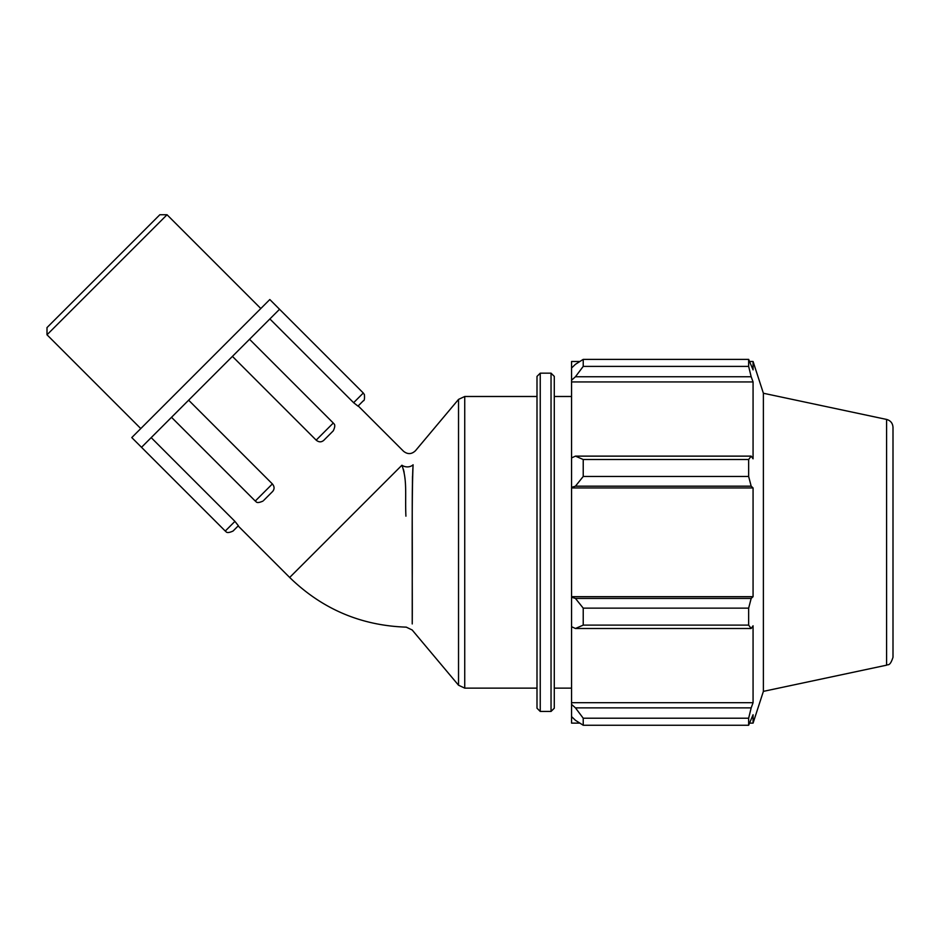<?xml version="1.0" encoding="UTF-8"?>
<svg xmlns="http://www.w3.org/2000/svg" width="940" height="940" viewBox="0 0 940 940"><rect width="100%" height="100%" fill="white"/><g stroke="black" fill="none" stroke-linecap="round" stroke-linejoin="round"><path stroke-width="1.41" d="M188.635 400.181L272.377 483.924C274.515 486.521 274.621 489.012 272.694 491.409L263.858 500.245M249.547 339.281L333.289 423.024C333.183 423.811 336.661 423.599 333.289 430.814L323.654 440.449C321.269 442.376 318.766 442.282 316.169 440.132L232.427 356.389M333.289 430.814L332.49 431.613M151.187 437.629L234.93 521.371L225.259 531.053L141.517 447.311L279.544 309.272L363.298 393.014L353.616 402.696L357.976 406.127L353.616 402.696L269.874 318.942M357.976 406.127L363.298 400.804L357.976 406.127M141.517 447.311L131.776 437.57L269.815 299.531L279.544 309.272M413.106 464.783C416.173 446.206 416.173 446.206 413.106 464.783C411.438 497.565 412.601 600.637 412.225 623.937L412.237 579.733C412.543 539.337 411.614 486.908 413.106 464.783A8.096 6.615 8.4 0 1 401.921 465.23C404 446.747 404 446.747 401.921 465.23C407.466 480.552 404.94 494.769 405.916 516.166L405.916 516.154C404.94 494.769 407.466 480.552 401.921 465.23L289.673 577.466C322.115 609.026 360.948 625.593 406.186 627.144M234.93 521.371L238.372 525.73L234.93 521.371M289.673 577.466L238.149 525.942L233.05 531.053L238.372 525.73M404.13 472.268L403.401 469.319M412.495 476.404L412.413 482.89M358.187 405.916L403.519 451.247C407.654 454.537 411.626 454.361 415.457 450.73L458.532 399.394L464.736 396.492L536.999 396.492M47 334.793L167.038 214.755L159.835 214.755L47 327.59L47 334.793L140.777 428.57M575.445 628.496L583.223 625.112L583.223 608.145L575.445 598.428L571.567 597.264L571.567 626.698L575.445 628.496L751.178 628.496L748.651 625.112L583.223 625.112M571.567 597.264L571.567 487.355L575.445 486.18L583.223 476.474L583.223 459.507L575.445 456.123L571.567 457.921L571.567 487.355M571.567 457.921L571.567 380.207L575.445 376.752L583.223 366.4L583.223 359.374L575.445 364.309L571.567 368.01L571.567 380.207M571.567 368.01L571.567 361.501L579.839 361.501M579.839 723.118L571.567 723.118L571.567 716.609L575.445 720.31L583.223 725.245L583.223 718.207L575.445 707.867L571.567 704.413L571.567 716.609M571.567 704.413L571.567 626.698M571.567 596.677L753.069 596.677L751.178 598.428L575.445 598.428M583.223 608.145L748.651 608.145L751.178 598.428M571.567 702.685L753.069 702.685L751.178 707.867L575.445 707.867M583.223 718.207L748.651 718.207L751.178 707.867M886.584 419.428L886.584 665.179C887.583 663.969 889.827 667.2 893 657.26L893 427.359C892.718 423.212 890.58 420.568 886.584 419.428L763.386 393.249L753.069 361.501L753.069 369.866L748.651 359.374L748.651 366.4L583.223 366.4M583.223 359.374L748.651 359.374M575.445 376.752L751.178 376.752L753.069 381.934L753.069 458.826L751.178 456.123L575.445 456.123M583.223 459.507L748.651 459.507L751.178 456.123M763.386 393.249L763.386 691.37L753.069 723.118L753.069 714.752L748.651 725.245L583.223 725.245M751.178 376.752L748.651 366.4M748.651 459.507L748.651 476.474L583.223 476.474M575.445 486.18L751.178 486.18L748.651 476.474M751.178 486.18L753.069 487.942L753.069 596.677M748.651 608.145L748.651 625.112M751.178 628.496L753.069 625.793L753.069 702.685M748.651 718.207L748.651 725.245M571.567 487.942L753.069 487.942M571.567 381.934L753.069 381.934M551.04 373.168L554.283 376.399L554.283 708.208L551.04 711.451L551.04 373.168L540.241 373.168L536.999 376.399L536.999 708.208L540.241 711.451L540.241 373.168M554.283 396.492L571.567 396.492M272.377 483.924L255.269 501.044C256.291 500.973 255.539 504.416 263.059 501.044M333.289 423.024L316.169 440.132M458.532 399.394L458.532 685.225L464.736 688.127L464.736 396.492M171.515 417.301L255.269 501.044M363.298 393.014L364.403 394.6C364.72 398.807 364.356 400.875 363.298 400.804M225.259 531.053C226.223 530.959 225.565 534.425 233.05 531.053M406.186 627.109L412.225 630M412.202 630.023L458.532 685.225M464.736 688.127L536.999 688.127M260.815 308.531L167.038 214.755M540.241 711.451L551.04 711.451M749.756 723.118L753.069 723.118M749.756 361.501L753.069 361.501M886.584 665.179L763.386 691.37M554.283 688.127L571.567 688.127"/></g></svg>
